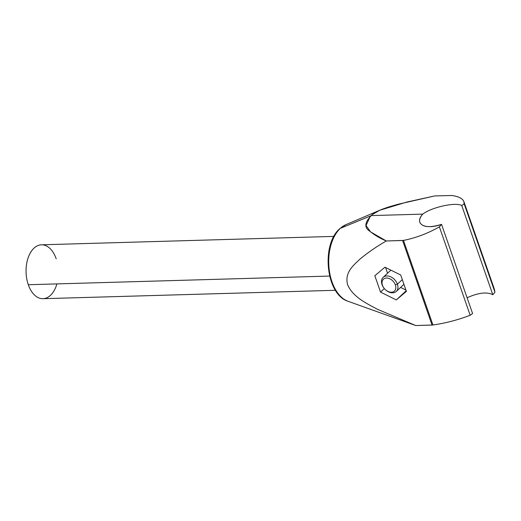 <?xml version="1.0" encoding="UTF-8"?>
<svg xmlns="http://www.w3.org/2000/svg" width="521" height="521" viewBox="0 0 521 521"><rect width="100%" height="100%" fill="white"/><g stroke="black" fill="none" stroke-linecap="round" stroke-linejoin="round"><path stroke-width="0.78" d="M370.203 216.508L366.035 225.547L370.581 231.878L386.302 240.976C376.983 246.296 368.223 252.32 360.037 259.041C353.525 265.352 344.388 272.327 347.611 284.792C353.049 297.198 366.817 303.515 377.549 309.331L415.751 325.54L432.944 324.993C445.501 323.189 457.913 319.953 470.176 315.264C457.913 319.953 445.501 323.189 432.944 324.993L403.488 240.409C415.823 237.967 427.787 233.447 439.385 226.85L470.176 315.264L472.586 313.518L470.176 315.264L439.385 226.85C427.787 233.447 415.823 237.967 403.488 240.409L386.302 240.976C379.913 238.279 374.436 235.036 369.871 231.246C364.075 227.716 364.557 222.5 371.323 215.596L422.739 214.118C420.043 217.303 419.079 220.083 419.841 222.46C422.577 227.286 429.812 227.918 441.534 224.356L472.586 313.518L441.534 224.356L439.385 226.85L441.534 224.356C425.188 230.295 413.661 224.01 422.739 214.118L371.323 215.596C374.853 210.985 388.464 206.83 398.858 204.082L434.709 195.935L451.753 195.492C460.18 196.691 464.315 199.458 464.159 203.796L461.756 205.541C455.654 201.94 431.727 207.195 422.739 214.118C431.727 207.195 455.654 201.94 461.756 205.541L464.159 203.796L463.892 201.673C462.694 198.508 458.649 196.443 451.753 195.492L434.709 195.935L406.953 202.031L379.711 210.263L372.118 214.711M463.898 201.679L494.357 289.155L494.95 292.216L492.801 294.704C486.92 291.688 478.35 292.711 467.096 297.758C478.35 292.711 486.92 291.688 492.801 294.704L494.95 292.216L492.938 286.439M492.801 294.704L461.756 205.541L492.801 294.704M371.323 215.596L340.33 228.361A39.342 23.608 -91.6 0 1 345.827 224.707A39.342 23.608 88.4 0 0 340.33 228.361L371.323 215.596M415.751 325.54L377.549 309.331C366.817 303.515 353.049 297.198 347.611 284.792C344.388 272.327 353.525 265.352 360.037 259.041C368.223 252.32 376.983 246.296 386.302 240.976L402.609 240.507L432.059 325.071L415.751 325.54L348.028 301.268A39.342 23.608 -91.6 0 1 329.07 268.478A39.342 23.608 -91.6 0 1 340.33 228.361A39.342 23.608 88.4 0 0 329.07 268.478A39.342 23.608 88.4 0 0 348.028 301.268C325.885 294.567 320.943 244.675 339.731 228.739A3.849 2.722 47.1 0 1 340.33 228.361A3.849 2.722 -132.9 0 0 339.731 228.739L345.827 224.707L379.711 210.263M406.4 291.369L400.701 275.003L384.921 267.195L374.84 275.746L380.538 292.112L396.318 299.92L406.4 291.369L396.318 299.92L406.185 290.744L396.318 299.92L380.538 292.112L384.335 288.582L380.538 292.112L374.84 275.746L384.921 267.195L400.701 275.003L406.4 291.369M432.944 324.993L432.059 325.071L402.609 240.507L403.488 240.409L432.944 324.993M400.603 287.416L405.95 290.067L400.603 287.416M385.553 267.501L387.552 273.258L385.553 267.501M397.419 284.173A9.625 6.812 -132.9 0 0 390.893 276.911A9.625 6.812 -132.9 0 0 383.163 277.341A9.625 6.812 -132.9 0 0 382.023 284.616A9.625 6.812 47.1 0 1 386.784 275.954A9.625 6.812 47.1 0 1 397.419 284.173L395.393 284.948A8.089 5.724 -132.9 0 0 386.458 278.045A8.089 5.724 -132.9 0 0 382.46 285.319L382.023 284.616L382.46 285.319A8.089 5.724 -132.9 0 0 391.395 292.222A8.089 5.724 -132.9 0 0 395.393 284.948A8.089 5.724 -132.9 0 0 386.458 278.045A8.089 5.724 -132.9 0 0 382.46 285.319A8.089 5.724 -132.9 0 0 391.395 292.222A8.089 5.724 -132.9 0 0 395.393 284.948L397.419 284.173A9.625 6.812 47.1 0 1 392.658 292.828A9.625 6.812 47.1 0 1 382.023 284.616A9.625 6.812 -132.9 0 0 388.549 291.871A9.625 6.812 -132.9 0 0 396.279 291.441A9.625 6.812 -132.9 0 0 397.419 284.173L402.31 279.621L397.419 284.173M335.446 290.288L43.009 298.696A26.955 16.177 -91.6 0 1 28.29 284.726L329.643 276.058L28.29 284.726A26.955 16.177 -91.6 0 1 41.459 244.805L333.896 236.391M56.9 283.899A26.955 16.177 -91.6 0 1 43.009 298.696A26.955 16.177 -91.6 0 1 28.29 284.726A26.955 16.177 -91.6 0 1 34.008 248.126A26.955 16.177 -91.6 0 1 56.183 258.774M494.95 292.216L464.159 203.796L494.95 292.216M383.163 277.341L390.893 270.152M396.279 291.441L403.944 284.31"/></g></svg>

